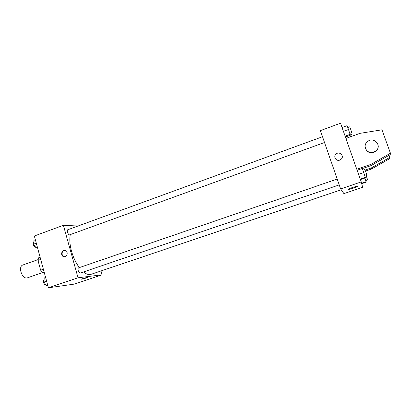 <?xml version="1.0" encoding="UTF-8"?>
<svg xmlns="http://www.w3.org/2000/svg" width="411" height="411" viewBox="0 0 411 411"><rect width="100%" height="100%" fill="white"/><g stroke="black" fill="none" stroke-linecap="round" stroke-linejoin="round"><path stroke-width="0.62" d="M38.089 259.593L22.461 265.141C20.663 266.076 20.149 268.321 20.93 271.882C22.425 276.254 24.439 278.288 26.977 277.99L42.641 272.544M44.265 272.524L42.785 272.668L40.632 270.186L37.982 260.399L38.732 257.723L40.114 257.235M44.172 272.185L42.785 272.668M40.71 259.433L37.982 260.399M43.371 269.226L40.632 270.186M100.988 270.967L102.082 274.81L74.468 284.083L48.416 287.792L34.344 235.996L63.392 225.3L77.977 226.029M102.082 274.81L78.039 277.769L48.416 287.792M83.043 278.463L87.358 277.363C88.596 277.327 82.549 279.239 81.584 279.192L83.043 278.463M70.286 234.599C69.372 239.243 69.793 244.822 71.555 251.342C73.369 257.656 75.968 263.076 79.344 267.602M83.464 271.969C86.331 274.245 88.884 275.026 91.114 274.301L341.233 189.784M78.039 277.769L63.392 225.3M337.2 179.047L78.64 267.844C78.013 268.188 77.874 269.092 78.224 270.556C78.804 272.267 79.523 273.089 80.376 273.017L339.229 184.893M324.52 142.514L69.762 234.789C68.308 235.457 66.325 230.134 67.872 229.718L322.512 136.724M67.147 252.616C67.383 255.488 66.217 256.839 63.654 256.67C60.011 255.693 61.789 249.112 65.308 250.535L67.147 252.616M64.768 256.757L64.106 256.644C61.152 255.899 61.558 250.587 64.589 250.386M87.486 277.399C87.702 277.63 82.4 279.239 81.584 279.192L81.46 279.156M340.621 188.906L320.4 130.626L340.544 123.208L361.243 181.929L340.621 188.906L343.909 193.612L362.682 187.313L361.243 181.929M352.921 187.318L357.801 186.024C360.026 185.87 350.208 189.461 348.436 189.45C347.788 189.312 349.283 188.598 352.921 187.318M339.738 160.115C336.193 161.544 333.09 156.807 335.874 154.238C339.178 150.626 344.829 156.005 341.135 159.268L339.738 160.115C336.193 161.544 333.09 156.807 335.874 154.238L335.874 154.238C339.178 150.626 344.829 156.005 341.135 159.268M365.096 170.077L371.328 167.94L389.813 157.387L389.063 155.322M345.913 138.43L360.01 133.349L381.978 129.809L390.45 153.221L390.229 154.654L371.143 165.571L362.281 168.623M378.223 146.316C378.202 148.289 377.411 149.938 375.844 151.274L373.763 152.435C369.135 153.395 366.278 151.716 365.199 147.4M390.45 153.221L371.046 164.328L356.774 169.25M373.753 152.142C367.393 154.685 362.034 146.162 367.239 141.857C373.358 135.866 382.723 145.72 375.839 150.976L373.753 152.142M389.813 157.387L389.613 158.692L371.416 169.07L365.482 171.104M371.416 169.07L371.328 167.94M371.143 165.571L371.046 164.328M37.576 247.9L36.029 247.931L33.738 244.124L33.959 240.301L35.372 239.783M37.447 247.417L36.029 247.931M36.296 243.194L33.738 244.124M33.856 242.141L33.81 242.156C33.173 242.495 33.003 243.327 33.306 244.658C33.866 246.307 34.616 247.145 35.567 247.165M47.81 285.563L46.299 285.768L44.013 282.033L44.193 278L45.621 277.507M47.733 285.28L46.299 285.768M46.607 281.145L44.013 282.033M44.116 279.701L44.1 279.706C43.402 280.076 43.217 280.98 43.54 282.424C44.075 284.037 44.799 284.833 45.713 284.813M345.41 137.007L350.367 135.219L348.482 129.506L347.074 125.653L342.055 127.492M350.141 134.315L345.101 136.139M348.482 129.506L343.416 131.35M347.752 127.508L349.725 126.788L350.619 129.167L351.775 132.64L349.807 133.354M350.336 136.837L349.818 135.414M350.295 134.936L351.564 134.474L352.206 136.164M360.416 179.592L365.461 177.876L363.74 172.615L362.235 168.495L357.128 170.252M365.358 177.331L360.236 179.073M363.74 172.615L358.582 174.377M362.867 170.231L364.87 169.543L365.857 172.158L366.951 175.451L364.947 176.134M361.711 183.681L366.242 182.15L364.911 178.066M366.155 181.677L361.588 183.219M366.206 175.708L367.64 179.91L365.764 180.542M64.106 256.644L63.654 256.67M375.839 150.976L375.844 151.274"/></g></svg>
